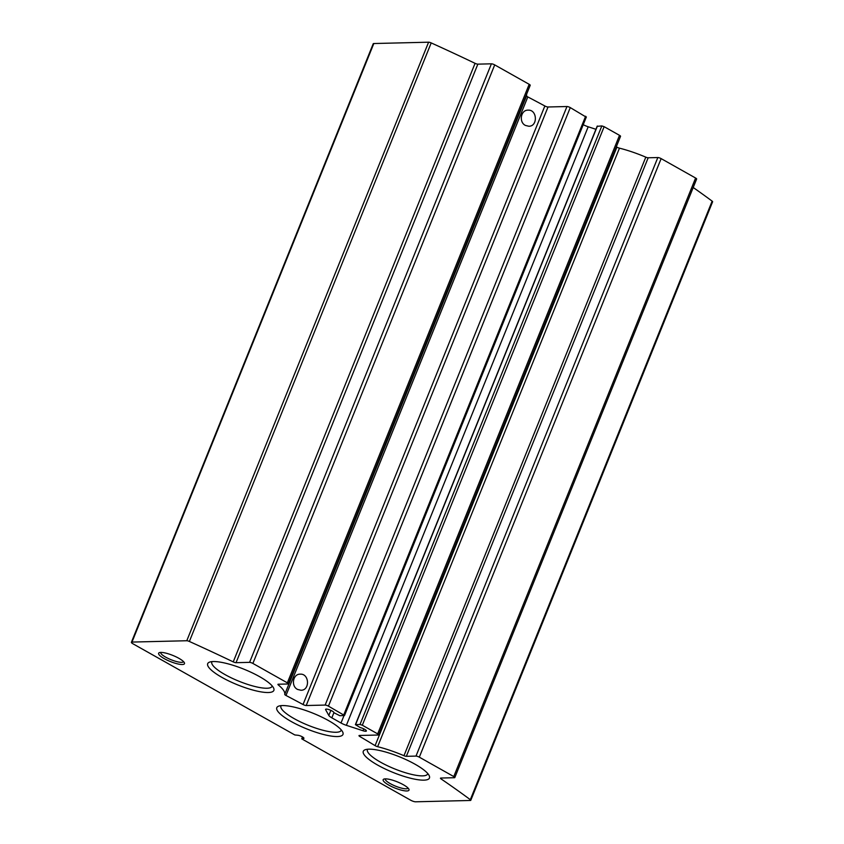 <?xml version="1.0" encoding="UTF-8"?>
<svg xmlns="http://www.w3.org/2000/svg" width="844" height="844" viewBox="0 0 844 844"><rect width="100%" height="100%" fill="white"/><g stroke="black" fill="none" stroke-linecap="round" stroke-linejoin="round"><path stroke-width="1.27" d="M410.638 800.186A3.83 0.907 -158 0 0 415.596 801.8L470.382 800.471A2.553 0.601 -158 0 0 470.783 800.312A2.553 0.601 -158 0 0 470.319 799.69A562.231 133.162 -158 0 0 441.064 778.917A2.553 0.601 -158 0 1 440.462 778.2A2.553 0.601 -158 0 1 440.863 778.041L454.41 777.714A2.553 0.601 -158 0 0 454.81 777.567A2.553 0.601 -158 0 0 453.777 776.575L419.31 757.163A2.553 0.601 -158 0 0 415.997 756.087L406.354 756.319A2.553 0.601 -158 0 1 403.97 755.696A47.275 11.194 -158 0 0 377.637 746.697A2.553 0.601 -158 0 1 375.095 745.653A562.231 133.162 -158 0 0 359.892 736.548A2.553 0.601 -158 0 1 358.985 735.63A2.553 0.601 -158 0 1 359.386 735.472L378.312 735.019A2.553 0.601 -158 0 0 378.713 734.86A2.553 0.601 -158 0 0 377.679 733.879L362.319 725.218L360.008 724.468L355.398 724.648L360.23 727.581A4.473 1.055 -158 0 1 364.524 729.248A4.473 1.055 -158 0 1 366.37 731.009A4.473 1.055 -158 0 1 363.004 730.746L346.367 725.323A7.67 1.815 -158 0 1 341.018 723.002L331.829 717.822A7.67 1.815 -158 0 1 328.822 715.448L325.636 709.698A4.473 1.055 -158 0 1 325.584 709.35A4.473 1.055 -158 0 1 330.131 710.047A4.473 1.055 -158 0 1 333.876 712.705A4.473 1.055 -158 0 0 333.876 712.705L339.837 715.701L344.531 715.49L328.443 706.143A2.553 0.601 -158 0 0 325.14 705.067L306.203 705.531A2.553 0.601 -158 0 1 303.038 704.518A562.231 133.162 -158 0 0 285.979 695.467A2.553 0.601 -158 0 1 284.734 694.38A47.275 11.194 -158 0 0 278.277 684.906A2.553 0.601 -158 0 1 277.94 684.368A2.553 0.601 -158 0 1 278.341 684.22L287.983 683.988A2.553 0.601 -158 0 0 288.384 683.83A2.553 0.601 -158 0 0 287.35 682.838L252.883 663.437A2.553 0.601 -158 0 0 249.581 662.35L236.035 662.688A2.553 0.601 -158 0 1 233.239 661.875A562.231 133.162 -158 0 0 189.373 641.461A2.553 0.601 -158 0 0 186.777 640.744L131.991 642.073A3.83 0.907 -158 0 0 131.39 642.305A3.83 0.907 -158 0 0 132.941 643.782L294.799 734.945L297.816 735.261A3.83 0.907 -158 0 1 301.878 736.59A3.83 0.907 -158 0 1 303.935 738.342A3.83 0.907 -158 0 1 303.64 738.542L301.952 738.975L410.638 800.186M470.783 800.312L712.61 201.779A2.553 0.601 -158 0 0 712.146 201.146A562.231 133.162 -158 0 0 693.209 187.505M454.81 777.567L696.638 179.023A2.553 0.601 -158 0 0 695.604 178.031L661.137 158.619A2.553 0.601 -158 0 0 657.824 157.543L648.181 157.775L406.354 756.319M616.331 146.75A562.231 133.162 -158 0 1 616.922 147.109A2.553 0.601 -158 0 0 619.464 148.164A47.275 11.194 -158 0 1 645.797 157.153A2.553 0.601 -158 0 0 648.181 157.775M378.713 734.86L620.54 136.327A2.553 0.601 -158 0 0 619.507 135.335L604.146 126.684L601.835 125.925L597.309 126.305M595.927 129.301L588.194 126.779L346.367 725.323M583.236 124.68A7.67 1.815 -158 0 0 588.194 126.779M586.074 117.052L570.27 107.599A2.553 0.601 -158 0 0 566.968 106.523L548.03 106.988L306.203 705.531M526.55 94.349A47.275 11.194 -158 0 1 526.561 95.836A2.553 0.601 -158 0 0 527.806 96.923A562.231 133.162 -158 0 1 544.855 105.985A2.553 0.601 -158 0 0 548.03 106.988M297.626 689.453L300.907 690.244C310.138 690.529 309.431 673.417 300.19 674.166C292.847 673.86 290.779 686.351 297.626 689.453M525.495 125.45L528.777 126.231C538.008 126.516 537.301 109.403 528.059 110.163C520.727 109.847 518.659 122.348 525.495 125.45M288.384 683.83L530.211 85.297A2.553 0.601 -158 0 0 529.177 84.305L494.711 64.893A2.553 0.601 -158 0 0 491.408 63.817L477.862 64.144L236.035 662.688M131.39 642.305L373.217 43.761A3.83 0.907 -158 0 1 373.818 43.529L428.604 42.2A2.553 0.601 -158 0 1 431.2 42.917A562.231 133.162 -158 0 1 475.066 63.332A2.553 0.601 -158 0 0 477.862 64.144M303.861 738.004L303.64 738.542M385.339 778.864A13.937 3.302 -158 0 0 383.851 779.107A13.937 3.302 -158 0 0 394.844 787.979A13.937 3.302 -158 0 0 408.918 789.235A13.937 3.302 -158 0 0 398.948 782.546A13.937 3.302 -158 0 0 385.339 778.864M160.814 652.412A13.937 3.302 -158 0 0 159.326 652.655A13.937 3.302 -158 0 0 170.319 661.527A13.937 3.302 -158 0 0 184.393 662.783A13.937 3.302 -158 0 0 174.423 656.094A13.937 3.302 -158 0 0 160.814 652.412M337.389 736.548A35.691 8.451 22 0 1 294.862 723.477A35.691 8.451 22 0 1 278.562 706.185A35.691 8.451 22 0 1 313.05 713.222A35.691 8.451 22 0 1 342.748 732.117A35.691 8.451 22 0 1 337.389 736.548M423.867 780.151A35.691 8.451 22 0 1 381.351 767.08A35.691 8.451 22 0 1 365.051 749.788A35.691 8.451 22 0 1 399.539 756.825A35.691 8.451 22 0 1 429.227 775.72A35.691 8.451 22 0 1 423.867 780.151M268.276 692.523A35.691 8.451 22 0 1 225.759 679.452A35.691 8.451 22 0 1 209.46 662.16A35.691 8.451 22 0 1 243.948 669.197A35.691 8.451 22 0 1 273.635 688.092A35.691 8.451 22 0 1 268.276 692.523M272.169 685.919A32.483 7.691 22 0 1 272.084 686.256A32.483 7.691 22 0 1 266.978 688.24A32.483 7.691 22 0 1 231.583 677.985A32.483 7.691 22 0 1 211.855 661.928A32.483 7.691 22 0 1 212.023 661.612M427.76 773.547A32.483 7.691 22 0 1 427.676 773.885A32.483 7.691 22 0 1 422.57 775.868A32.483 7.691 22 0 1 387.174 765.614A32.483 7.691 22 0 1 367.446 749.556A32.483 7.691 22 0 1 367.615 749.24M341.282 729.944A32.483 7.691 22 0 1 341.187 730.282A32.483 7.691 22 0 1 336.081 732.265A32.483 7.691 22 0 1 300.686 722.01A32.483 7.691 22 0 1 280.957 705.953A32.483 7.691 22 0 1 281.136 705.637M160.719 652.423A12.312 2.922 -158 0 0 171.058 659.713A12.312 2.922 -158 0 0 183.559 661.643M385.244 778.875A12.312 2.922 -158 0 0 395.583 786.165A12.312 2.922 -158 0 0 408.074 788.096M712.146 201.146L470.319 799.69M441.423 778.031L441.064 778.917M695.604 178.031L453.777 776.575M661.137 158.619L419.31 757.163M657.824 157.543L415.997 756.087M645.797 157.153L403.97 755.696M619.464 148.164L377.637 746.697M616.922 147.109L375.095 745.653M360.335 735.451L359.892 736.548M619.507 135.335L377.679 733.879M604.146 126.684L362.319 725.218M601.835 125.925L360.008 724.468M597.415 126.03L355.598 724.574M363.775 728.857L363.004 730.746M344.004 715.596L341.018 723.002M333.886 712.737L331.829 717.822M330.869 710.374L328.822 715.448M325.858 709.15L325.636 709.698M585.63 116.25L343.803 714.794M570.27 107.599L328.443 706.143M566.968 106.523L325.14 705.067M544.855 105.985L303.038 704.518M527.806 96.923L285.979 695.467M526.561 95.836L284.734 694.38M278.562 684.21L278.277 684.906M529.177 84.305L287.35 682.838M494.711 64.893L252.883 663.437M491.408 63.817L249.581 662.35M475.066 63.332L233.239 661.875M431.2 42.917L189.373 641.461M428.604 42.2L186.777 640.744M373.818 43.529L131.991 642.073M302.532 736.939L301.804 738.743M597.214 126.115L355.398 724.648M586.358 116.947L344.531 715.49M302.49 736.917L301.741 738.774"/></g></svg>
